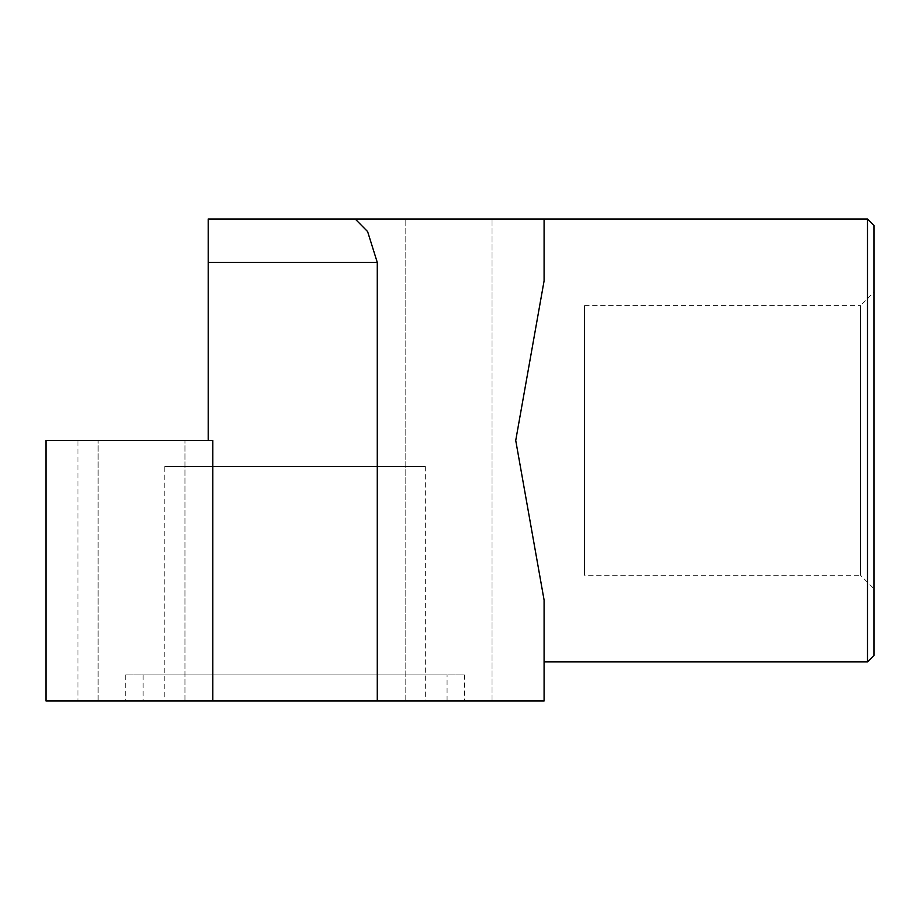 <?xml version="1.0" encoding="UTF-8"?>
<svg xmlns="http://www.w3.org/2000/svg" width="920" height="920" viewBox="0 0 920 920"><rect width="100%" height="100%" fill="white"/><g stroke="black" fill="none" stroke-linecap="round" stroke-linejoin="round"><path stroke-width="0.69" stroke-dasharray="4.6 3.45" d="M77.935 440.461L46 440.461L77.935 440.461L77.935 700.994L77.935 440.461M46 700.994L212.819 700.994L212.819 440.461L46 440.461L46 700.994M544.088 280.864L515.729 440.461L544.088 600.058L544.088 700.994L377.28 700.994L377.28 262.43L367.62 231.587L355.189 219.006L544.088 219.006L544.088 280.864M867.491 219.006L867.491 661.905M584.522 305.624L860.522 305.624L860.522 575.287L584.522 575.287L584.522 305.624L584.522 575.287M874 292.146L874 588.777L860.522 575.287L860.522 305.624L874 292.146L874 588.777M874 655.396L874 225.526M479.262 700.994L405.145 700.994L479.262 700.994M417.864 219.006L491.981 219.006L417.864 219.006M110.825 700.994L184.954 700.994L110.825 700.994M172.236 440.461L98.106 440.461L172.236 440.461M425.316 466.509L425.316 700.994L164.783 700.994L164.783 466.509L425.316 466.509L164.783 466.509M143.071 674.935L143.071 700.994L447.016 700.994L447.016 674.935L143.071 674.935L447.016 674.935M125.706 674.935L125.706 700.994L464.393 700.994L464.393 674.935L125.706 674.935L464.393 674.935M464.393 700.994L125.706 700.994M447.016 700.994L143.071 700.994M164.783 700.994L425.316 700.994M208.208 440.461L212.819 440.461L208.208 440.461L208.208 219.006M377.28 700.994L212.819 700.994M208.208 262.43L377.28 262.43M405.145 700.994L405.145 219.006L405.145 700.994M98.106 700.994L98.106 440.461L98.106 700.994M184.954 700.994L184.954 440.461L184.954 700.994M491.981 700.994L491.981 219.006L491.981 700.994"/><path stroke-width="1.38" d="M448.569 700.994L544.088 700.994L544.088 600.058L515.729 440.461L544.088 280.864L544.088 219.006L355.189 219.006L367.62 231.587L377.28 262.43L377.28 700.994L448.569 700.994M46 440.461L212.819 440.461L212.819 700.994L46 700.994L46 440.461M867.491 440.461L867.491 219.006L874 225.526L874 655.396L867.491 661.905L867.491 440.461M208.208 219.006L355.189 219.006L208.208 219.006L208.208 440.461M212.819 700.994L377.28 700.994M208.208 262.43L377.28 262.43M544.088 219.006L867.491 219.006M544.088 661.905L867.491 661.905"/></g></svg>
